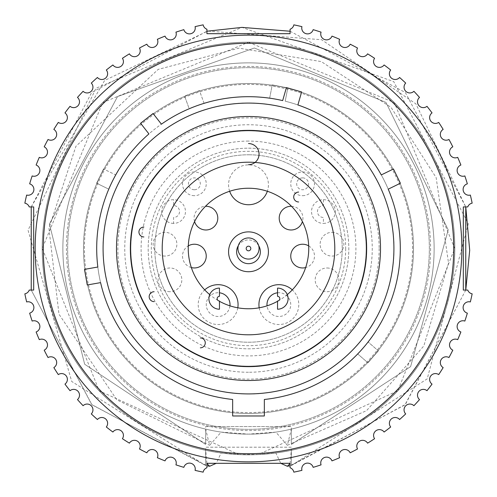 <?xml version="1.0" encoding="UTF-8"?>
<svg xmlns="http://www.w3.org/2000/svg" width="497" height="497" viewBox="0 0 497 497"><rect width="100%" height="100%" fill="white"/><g stroke="black" fill="none" stroke-linecap="round" stroke-linejoin="round"><path stroke-width="0.37" stroke-dasharray="2.48 1.86" d="M221.159 432.104L248.5 434.129A185.63 185.63 0 0 1 62.87 248.5A185.63 185.63 0 0 1 248.5 62.87A185.63 185.63 0 0 1 434.129 248.5A185.63 185.63 0 0 1 248.5 434.129A185.63 185.63 0 0 0 434.129 248.5A185.63 185.63 0 0 0 248.5 62.87A185.63 185.63 0 0 0 62.87 248.5A185.63 185.63 0 0 0 248.5 434.129A185.63 185.63 0 0 1 62.87 248.5A185.63 185.63 0 0 1 248.5 62.87A185.63 185.63 0 0 0 63.38 234.795A185.63 185.63 0 0 0 221.159 432.104L209.641 445.287L205.665 429.116A185.63 185.63 0 0 1 95.424 143.503A185.63 185.63 0 0 1 401.576 143.503A185.63 185.63 0 0 1 291.335 429.116C291.335 448.953 291.335 448.953 291.335 429.116C291.335 448.953 291.335 448.953 291.335 429.116C291.335 448.953 291.335 448.953 291.335 429.116C291.335 448.953 291.335 448.953 291.335 429.116L287.359 445.287L275.841 432.104L248.5 434.129A185.63 185.63 0 0 0 434.129 248.5A185.63 185.63 0 0 0 248.5 62.87A185.63 185.63 0 0 1 433.62 234.795A185.63 185.63 0 0 1 275.841 432.104M62.87 248.5A185.63 185.63 0 0 1 248.5 62.87A185.63 185.63 0 0 1 434.129 248.5A185.63 185.63 0 0 1 248.5 434.129A185.63 185.63 0 0 1 62.87 248.5A185.63 185.63 0 0 0 248.5 434.129A185.63 185.63 0 0 0 434.129 248.5A185.63 185.63 0 0 0 248.5 62.87A185.63 185.63 0 0 0 62.87 248.5A185.63 185.63 0 0 1 248.5 62.87A185.63 185.63 0 0 1 434.129 248.5A185.63 185.63 0 0 1 248.5 434.129A185.63 185.63 0 0 1 62.87 248.5M379.143 248.5A130.643 130.643 0 0 1 248.5 379.143A130.643 130.643 0 0 1 117.857 248.5A130.643 130.643 0 0 1 248.5 117.857A130.643 130.643 0 0 1 379.143 248.5M366.146 248.5A117.646 117.646 0 0 0 248.5 130.854A117.646 117.646 0 0 0 130.854 248.5A117.646 117.646 0 0 1 248.5 130.854A117.646 117.646 0 0 1 366.146 248.5A117.646 117.646 0 0 1 248.5 366.146A117.646 117.646 0 0 1 130.854 248.5A117.646 117.646 0 0 0 248.5 366.146A117.646 117.646 0 0 0 366.146 248.5A117.646 117.646 0 0 1 248.5 366.146A117.646 117.646 0 0 1 130.854 248.5M248.5 154.778A93.722 93.722 0 0 1 342.222 248.5A93.722 93.722 0 0 1 248.5 342.222A93.722 93.722 0 0 1 154.778 248.5A93.722 93.722 0 0 1 248.5 154.778A93.722 93.722 0 0 0 154.778 248.5A93.722 93.722 0 0 0 248.5 342.222A93.722 93.722 0 0 0 342.222 248.5A93.722 93.722 0 0 0 248.5 154.778M248.5 35.15A213.35 213.35 0 0 1 461.85 248.5A213.35 213.35 0 0 1 248.5 461.85A213.35 213.35 0 0 0 461.85 248.5A213.35 213.35 0 0 0 248.5 35.15A213.35 213.35 0 0 0 35.15 248.5A213.35 213.35 0 0 0 248.5 461.85A213.35 213.35 0 0 1 35.15 248.5A213.35 213.35 0 0 1 248.5 35.15A213.35 213.35 0 0 0 35.15 248.5A213.35 213.35 0 0 0 248.5 461.85A213.35 213.35 0 0 0 461.85 248.5A213.35 213.35 0 0 0 248.5 35.15M248.5 43.282A205.218 205.218 0 0 0 43.282 248.5A205.218 205.218 0 0 0 248.5 453.718A205.218 205.218 0 0 0 453.718 248.5A205.218 205.218 0 0 0 248.5 43.282A205.218 205.218 0 0 1 453.718 248.5A205.218 205.218 0 0 1 248.5 453.718A205.218 205.218 0 0 1 43.282 248.5A205.218 205.218 0 0 1 248.5 43.282A205.218 205.218 0 0 0 43.282 248.5A205.218 205.218 0 0 0 248.5 453.718A205.218 205.218 0 0 0 453.718 248.5A205.218 205.218 0 0 0 248.5 43.282A205.218 205.218 0 0 1 453.718 248.5A205.218 205.218 0 0 1 248.5 453.718A205.218 205.218 0 0 0 453.718 248.5A205.218 205.218 0 0 0 248.5 43.282A205.218 205.218 0 0 0 43.282 248.5A205.218 205.218 0 0 0 248.5 453.718A205.218 205.218 0 0 1 43.282 248.5A205.218 205.218 0 0 1 248.5 43.282A205.218 205.218 0 0 0 43.282 248.5A205.218 205.218 0 0 0 248.5 453.718A205.218 205.218 0 0 0 453.718 248.5A205.218 205.218 0 0 0 248.5 43.282A205.218 205.218 0 0 0 43.282 248.5A205.218 205.218 0 0 0 248.5 453.718A205.218 205.218 0 0 0 453.718 248.5A205.218 205.218 0 0 0 248.5 43.282M472.15 203.167A228.198 228.198 0 0 0 470.355 195.066A228.198 228.198 0 0 1 472.15 203.167A5.809 5.809 0 0 0 467.764 206.92L463.316 206.92L463.316 290.08L463.316 206.92M293.833 472.15A228.198 228.198 0 0 0 301.934 470.355A228.198 228.198 0 0 1 293.833 472.15A5.809 5.809 0 0 0 290.08 467.764L290.08 463.316L206.92 463.316L216.245 463.316L221.159 452.935L238.703 454.519L99.201 390.81L42.245 248.419L102.68 102.624L248.5 42.245A206.255 206.255 0 0 1 454.693 243.573A206.255 206.255 0 0 1 258.353 454.519L275.841 452.935L280.755 463.316L290.08 463.316M206.92 463.316L206.92 467.764A5.809 5.809 0 0 0 203.167 472.15A228.198 228.198 0 0 1 195.066 470.355A228.198 228.198 0 0 0 203.167 472.15M183.847 467.348A5.809 5.809 0 0 1 190.941 463.31A5.809 5.809 0 0 1 195.066 470.355A5.809 5.809 0 0 0 190.941 463.31A5.809 5.809 0 0 0 183.847 467.348A228.198 228.198 0 0 1 175.932 464.85A228.198 228.198 0 0 0 183.847 467.348M175.932 464.85A5.809 5.809 0 0 0 172.44 457.476A5.809 5.809 0 0 0 165.023 460.881A228.198 228.198 0 0 1 157.356 457.706A228.198 228.198 0 0 0 165.023 460.881M146.826 452.798A5.809 5.809 0 0 1 154.511 450.052A5.809 5.809 0 0 1 157.356 457.706A5.809 5.809 0 0 0 154.511 450.052A5.809 5.809 0 0 0 146.826 452.798A228.198 228.198 0 0 1 139.464 448.965A228.198 228.198 0 0 0 146.826 452.798M129.406 443.156A5.809 5.809 0 0 1 137.302 441.094A5.809 5.809 0 0 1 139.464 448.965A5.809 5.809 0 0 0 137.302 441.094A5.809 5.809 0 0 0 129.406 443.156A228.198 228.198 0 0 1 122.411 438.702A228.198 228.198 0 0 0 129.406 443.156M122.411 438.702A5.809 5.809 0 0 0 120.945 430.669A5.809 5.809 0 0 0 112.894 432.036A228.198 228.198 0 0 1 106.315 426.985A228.198 228.198 0 0 0 112.894 432.036M106.315 426.985A5.809 5.809 0 0 0 105.55 418.859A5.809 5.809 0 0 0 97.418 419.518A228.198 228.198 0 0 1 91.299 413.914A228.198 228.198 0 0 0 97.418 419.518M83.086 405.701A5.809 5.809 0 0 1 91.249 405.751A5.809 5.809 0 0 1 91.299 413.914A5.809 5.809 0 0 0 91.249 405.751A5.809 5.809 0 0 0 83.086 405.701A228.198 228.198 0 0 1 77.482 399.582A228.198 228.198 0 0 0 83.086 405.701M77.482 399.582A5.809 5.809 0 0 0 78.141 391.45A5.809 5.809 0 0 0 70.015 390.685A228.198 228.198 0 0 1 64.964 384.106A228.198 228.198 0 0 0 70.015 390.685M64.964 384.106A5.809 5.809 0 0 0 66.331 376.055A5.809 5.809 0 0 0 58.298 374.589A228.198 228.198 0 0 1 53.844 367.594A228.198 228.198 0 0 0 58.298 374.589M48.035 357.536A5.809 5.809 0 0 1 55.906 359.698A5.809 5.809 0 0 1 53.844 367.594A5.809 5.809 0 0 0 55.906 359.698A5.809 5.809 0 0 0 48.035 357.536A228.198 228.198 0 0 1 44.202 350.174A228.198 228.198 0 0 0 48.035 357.536M39.294 339.644A5.809 5.809 0 0 1 46.948 342.489A5.809 5.809 0 0 1 44.202 350.174A5.809 5.809 0 0 0 46.948 342.489A5.809 5.809 0 0 0 39.294 339.644A228.198 228.198 0 0 1 36.119 331.977A228.198 228.198 0 0 0 39.294 339.644M36.119 331.977A5.809 5.809 0 0 0 39.524 324.56A5.809 5.809 0 0 0 32.15 321.068A228.198 228.198 0 0 1 29.652 313.153A228.198 228.198 0 0 0 32.15 321.068M26.645 301.934A5.809 5.809 0 0 1 33.69 306.059A5.809 5.809 0 0 1 29.652 313.153A5.809 5.809 0 0 0 33.69 306.059A5.809 5.809 0 0 0 26.645 301.934A228.198 228.198 0 0 1 24.85 293.833A228.198 228.198 0 0 0 26.645 301.934M24.85 293.833A5.809 5.809 0 0 0 29.236 290.08L33.684 290.08L33.684 206.92L33.684 290.08M33.684 206.92L29.236 206.92A5.809 5.809 0 0 0 24.85 203.167A228.198 228.198 0 0 1 26.645 195.066A228.198 228.198 0 0 0 24.85 203.167M29.652 183.847A5.809 5.809 0 0 1 33.69 190.941A5.809 5.809 0 0 1 26.645 195.066A5.809 5.809 0 0 0 33.69 190.941A5.809 5.809 0 0 0 29.652 183.847A228.198 228.198 0 0 1 32.15 175.932A228.198 228.198 0 0 0 29.652 183.847M32.15 175.932A5.809 5.809 0 0 0 39.524 172.44A5.809 5.809 0 0 0 36.119 165.023A228.198 228.198 0 0 1 39.294 157.356A228.198 228.198 0 0 0 36.119 165.023M44.202 146.826A5.809 5.809 0 0 1 46.948 154.511A5.809 5.809 0 0 1 39.294 157.356A5.809 5.809 0 0 0 46.948 154.511A5.809 5.809 0 0 0 44.202 146.826A228.198 228.198 0 0 1 48.035 139.464A228.198 228.198 0 0 0 44.202 146.826M53.844 129.406A5.809 5.809 0 0 1 55.906 137.302A5.809 5.809 0 0 1 48.035 139.464A5.809 5.809 0 0 0 55.906 137.302A5.809 5.809 0 0 0 53.844 129.406A228.198 228.198 0 0 1 58.298 122.411A228.198 228.198 0 0 0 53.844 129.406M58.298 122.411A5.809 5.809 0 0 0 66.331 120.945A5.809 5.809 0 0 0 64.964 112.894A228.198 228.198 0 0 1 70.015 106.315A228.198 228.198 0 0 0 64.964 112.894M70.015 106.315A5.809 5.809 0 0 0 78.141 105.55A5.809 5.809 0 0 0 77.482 97.418A228.198 228.198 0 0 1 83.086 91.299A228.198 228.198 0 0 0 77.482 97.418M91.299 83.086A5.809 5.809 0 0 1 91.249 91.249A5.809 5.809 0 0 1 83.086 91.299A5.809 5.809 0 0 0 91.249 91.249A5.809 5.809 0 0 0 91.299 83.086A228.198 228.198 0 0 1 97.418 77.482A228.198 228.198 0 0 0 91.299 83.086M97.418 77.482A5.809 5.809 0 0 0 105.55 78.141A5.809 5.809 0 0 0 106.315 70.015A228.198 228.198 0 0 1 112.894 64.964A228.198 228.198 0 0 0 106.315 70.015M112.894 64.964A5.809 5.809 0 0 0 120.945 66.331A5.809 5.809 0 0 0 122.411 58.298A228.198 228.198 0 0 1 129.406 53.844A228.198 228.198 0 0 0 122.411 58.298M139.464 48.035A5.809 5.809 0 0 1 137.302 55.906A5.809 5.809 0 0 1 129.406 53.844A5.809 5.809 0 0 0 137.302 55.906A5.809 5.809 0 0 0 139.464 48.035A228.198 228.198 0 0 1 146.826 44.202A228.198 228.198 0 0 0 139.464 48.035M157.356 39.294A5.809 5.809 0 0 1 154.511 46.948A5.809 5.809 0 0 1 146.826 44.202A5.809 5.809 0 0 0 154.511 46.948A5.809 5.809 0 0 0 157.356 39.294A228.198 228.198 0 0 1 165.023 36.119A228.198 228.198 0 0 0 157.356 39.294M165.023 36.119A5.809 5.809 0 0 0 172.44 39.524A5.809 5.809 0 0 0 175.932 32.15A228.198 228.198 0 0 1 183.847 29.652A228.198 228.198 0 0 0 175.932 32.15M195.066 26.645A5.809 5.809 0 0 1 190.941 33.69A5.809 5.809 0 0 1 183.847 29.652A5.809 5.809 0 0 0 190.941 33.69A5.809 5.809 0 0 0 195.066 26.645A228.198 228.198 0 0 1 203.167 24.85A228.198 228.198 0 0 0 195.066 26.645M203.167 24.85A5.809 5.809 0 0 0 206.92 29.236L206.92 33.684L290.08 33.684L206.92 33.684M290.08 33.684L290.08 29.236A5.809 5.809 0 0 0 293.833 24.85A228.198 228.198 0 0 1 301.934 26.645A228.198 228.198 0 0 0 293.833 24.85M313.153 29.652A5.809 5.809 0 0 1 306.059 33.69A5.809 5.809 0 0 1 301.934 26.645A5.809 5.809 0 0 0 306.059 33.69A5.809 5.809 0 0 0 313.153 29.652A228.198 228.198 0 0 1 321.068 32.15A228.198 228.198 0 0 0 313.153 29.652M321.068 32.15A5.809 5.809 0 0 0 324.56 39.524A5.809 5.809 0 0 0 331.977 36.119A228.198 228.198 0 0 1 339.644 39.294A228.198 228.198 0 0 0 331.977 36.119M350.174 44.202A5.809 5.809 0 0 1 342.489 46.948A5.809 5.809 0 0 1 339.644 39.294A5.809 5.809 0 0 0 342.489 46.948A5.809 5.809 0 0 0 350.174 44.202A228.198 228.198 0 0 1 357.536 48.035A228.198 228.198 0 0 0 350.174 44.202M367.594 53.844A5.809 5.809 0 0 1 359.698 55.906A5.809 5.809 0 0 1 357.536 48.035A5.809 5.809 0 0 0 359.698 55.906A5.809 5.809 0 0 0 367.594 53.844A228.198 228.198 0 0 1 374.589 58.298A228.198 228.198 0 0 0 367.594 53.844M374.589 58.298A5.809 5.809 0 0 0 376.055 66.331A5.809 5.809 0 0 0 384.106 64.964A228.198 228.198 0 0 1 390.685 70.015A228.198 228.198 0 0 0 384.106 64.964M390.685 70.015A5.809 5.809 0 0 0 391.45 78.141A5.809 5.809 0 0 0 399.582 77.482A228.198 228.198 0 0 1 405.701 83.086A228.198 228.198 0 0 0 399.582 77.482M413.914 91.299A5.809 5.809 0 0 1 405.751 91.249A5.809 5.809 0 0 1 405.701 83.086A5.809 5.809 0 0 0 405.751 91.249A5.809 5.809 0 0 0 413.914 91.299A228.198 228.198 0 0 1 419.518 97.418A228.198 228.198 0 0 0 413.914 91.299M419.518 97.418A5.809 5.809 0 0 0 418.859 105.55A5.809 5.809 0 0 0 426.985 106.315A228.198 228.198 0 0 1 432.036 112.894A228.198 228.198 0 0 0 426.985 106.315M432.036 112.894A5.809 5.809 0 0 0 430.669 120.945A5.809 5.809 0 0 0 438.702 122.411A228.198 228.198 0 0 1 443.156 129.406A228.198 228.198 0 0 0 438.702 122.411M448.965 139.464A5.809 5.809 0 0 1 441.094 137.302A5.809 5.809 0 0 1 443.156 129.406A5.809 5.809 0 0 0 441.094 137.302A5.809 5.809 0 0 0 448.965 139.464A228.198 228.198 0 0 1 452.798 146.826A228.198 228.198 0 0 0 448.965 139.464M457.706 157.356A5.809 5.809 0 0 1 450.052 154.511A5.809 5.809 0 0 1 452.798 146.826A5.809 5.809 0 0 0 450.052 154.511A5.809 5.809 0 0 0 457.706 157.356A228.198 228.198 0 0 1 460.881 165.023A228.198 228.198 0 0 0 457.706 157.356M460.881 165.023A5.809 5.809 0 0 0 457.476 172.44A5.809 5.809 0 0 0 464.85 175.932A228.198 228.198 0 0 1 467.348 183.847A228.198 228.198 0 0 0 464.85 175.932M470.355 195.066A5.809 5.809 0 0 1 463.31 190.941A5.809 5.809 0 0 1 467.348 183.847A5.809 5.809 0 0 0 463.31 190.941A5.809 5.809 0 0 0 470.355 195.066M463.316 290.08L467.764 290.08A5.809 5.809 0 0 0 472.15 293.833A228.198 228.198 0 0 1 470.355 301.934A228.198 228.198 0 0 0 472.15 293.833M467.348 313.153A5.809 5.809 0 0 1 463.31 306.059A5.809 5.809 0 0 1 470.355 301.934A5.809 5.809 0 0 0 463.31 306.059A5.809 5.809 0 0 0 467.348 313.153A228.198 228.198 0 0 1 464.85 321.068A228.198 228.198 0 0 0 467.348 313.153M464.85 321.068A5.809 5.809 0 0 0 457.476 324.56A5.809 5.809 0 0 0 460.881 331.977A228.198 228.198 0 0 1 457.706 339.644A228.198 228.198 0 0 0 460.881 331.977M452.798 350.174A5.809 5.809 0 0 1 450.052 342.489A5.809 5.809 0 0 1 457.706 339.644A5.809 5.809 0 0 0 450.052 342.489A5.809 5.809 0 0 0 452.798 350.174A228.198 228.198 0 0 1 448.965 357.536A228.198 228.198 0 0 0 452.798 350.174M443.156 367.594A5.809 5.809 0 0 1 441.094 359.698A5.809 5.809 0 0 1 448.965 357.536A5.809 5.809 0 0 0 441.094 359.698A5.809 5.809 0 0 0 443.156 367.594A228.198 228.198 0 0 1 438.702 374.589A228.198 228.198 0 0 0 443.156 367.594M438.702 374.589A5.809 5.809 0 0 0 430.669 376.055A5.809 5.809 0 0 0 432.036 384.106A228.198 228.198 0 0 1 426.985 390.685A228.198 228.198 0 0 0 432.036 384.106M426.985 390.685A5.809 5.809 0 0 0 418.859 391.45A5.809 5.809 0 0 0 419.518 399.582A228.198 228.198 0 0 1 413.914 405.701A228.198 228.198 0 0 0 419.518 399.582M405.701 413.914A5.809 5.809 0 0 1 405.751 405.751A5.809 5.809 0 0 1 413.914 405.701A5.809 5.809 0 0 0 405.751 405.751A5.809 5.809 0 0 0 405.701 413.914A228.198 228.198 0 0 1 399.582 419.518A228.198 228.198 0 0 0 405.701 413.914M399.582 419.518A5.809 5.809 0 0 0 391.45 418.859A5.809 5.809 0 0 0 390.685 426.985A228.198 228.198 0 0 1 384.106 432.036A228.198 228.198 0 0 0 390.685 426.985M384.106 432.036A5.809 5.809 0 0 0 376.055 430.669A5.809 5.809 0 0 0 374.589 438.702A228.198 228.198 0 0 1 367.594 443.156A228.198 228.198 0 0 0 374.589 438.702M357.536 448.965A5.809 5.809 0 0 1 359.698 441.094A5.809 5.809 0 0 1 367.594 443.156A5.809 5.809 0 0 0 359.698 441.094A5.809 5.809 0 0 0 357.536 448.965A228.198 228.198 0 0 1 350.174 452.798A228.198 228.198 0 0 0 357.536 448.965M339.644 457.706A5.809 5.809 0 0 1 342.489 450.052A5.809 5.809 0 0 1 350.174 452.798A5.809 5.809 0 0 0 342.489 450.052A5.809 5.809 0 0 0 339.644 457.706A228.198 228.198 0 0 1 331.977 460.881A228.198 228.198 0 0 0 339.644 457.706M331.977 460.881A5.809 5.809 0 0 0 324.56 457.476A5.809 5.809 0 0 0 321.068 464.85A228.198 228.198 0 0 1 313.153 467.348A228.198 228.198 0 0 0 321.068 464.85M301.934 470.355A5.809 5.809 0 0 1 306.059 463.31A5.809 5.809 0 0 1 313.153 467.348A5.809 5.809 0 0 0 306.059 463.31A5.809 5.809 0 0 0 301.934 470.355M248.5 83.496A165.004 165.004 0 0 1 413.504 248.5A165.004 165.004 0 0 1 248.5 413.504A165.004 165.004 0 0 1 83.496 248.5A165.004 165.004 0 0 1 248.5 83.496A165.004 165.004 0 0 1 413.504 248.5A165.004 165.004 0 0 1 248.5 413.504A165.004 165.004 0 0 1 83.496 248.5A165.004 165.004 0 0 1 248.5 83.496A165.004 165.004 0 0 0 83.496 248.5A165.004 165.004 0 0 0 248.5 413.504A165.004 165.004 0 0 1 83.496 248.5A165.004 165.004 0 0 1 248.5 83.496A165.004 165.004 0 0 1 413.504 248.5A165.004 165.004 0 0 1 248.5 413.504A165.004 165.004 0 0 0 413.504 248.5A165.004 165.004 0 0 0 248.5 83.496M205.665 426.575L291.335 426.575L291.335 429.116A185.63 185.63 0 0 0 401.576 143.503A185.63 185.63 0 0 0 95.424 143.503A185.63 185.63 0 0 0 205.665 429.116L205.665 426.575L291.335 426.575M205.665 429.116C205.665 448.953 205.665 448.953 205.665 429.116C205.665 448.953 205.665 448.953 205.665 429.116A185.63 185.63 0 0 1 95.424 143.503A185.63 185.63 0 0 1 401.576 143.503A185.63 185.63 0 0 1 291.335 429.116A185.63 185.63 0 0 0 401.576 143.503A185.63 185.63 0 0 0 95.424 143.503A185.63 185.63 0 0 0 205.665 429.116C205.665 448.953 205.665 448.953 205.665 429.116C205.665 448.953 205.665 448.953 205.665 429.116A185.63 185.63 0 0 1 95.424 143.503A185.63 185.63 0 0 1 401.576 143.503A185.63 185.63 0 0 1 291.335 429.116M205.777 429.141A185.63 185.63 0 0 1 95.399 143.534A185.63 185.63 0 0 1 401.601 143.534A185.63 185.63 0 0 1 291.223 429.141M189.208 108.756A151.802 151.802 0 0 0 115.72 174.925L103.556 168.992L115.72 174.925A151.802 151.802 0 0 1 189.208 108.756L184.58 96.039L189.208 108.756M96.617 183.231L103.556 168.992L96.617 183.231L108.775 189.164A151.802 151.802 0 0 0 232.658 399.476L232.658 415.977L232.658 399.476L232.658 415.977L264.342 415.977L232.658 415.977L264.342 415.977L264.342 399.476A151.802 151.802 0 0 0 357.716 353.932L367.923 362.81L357.716 353.932A151.802 151.802 0 0 1 264.342 399.476A151.802 151.802 0 0 0 388.225 189.164L400.383 183.231L393.444 168.992L381.28 174.925A151.802 151.802 0 0 0 297.896 104.96L301.629 91.951L286.402 87.59L282.675 100.593A151.802 151.802 0 0 0 161.407 124.163L153.082 113.502L140.595 123.256L148.926 133.917A151.802 151.802 0 0 0 97.834 267.026L84.509 269.374L87.261 284.974L100.58 282.625A151.802 151.802 0 0 0 232.658 399.476A151.802 151.802 0 0 1 108.775 189.164L96.617 183.231M378.316 350.857L367.923 362.81L378.316 350.857L368.109 341.979L378.316 350.857M285.203 101.202A151.802 151.802 0 0 1 368.109 341.979A151.802 151.802 0 0 0 285.203 101.202L287.782 87.919L285.203 101.202M272.232 84.9L287.782 87.919L272.232 84.9L269.654 98.176A151.802 151.802 0 0 0 204.093 103.339A151.802 151.802 0 0 1 269.654 98.176L272.232 84.9M204.093 103.339L199.465 90.622L184.58 96.039L199.465 90.622L204.093 103.339M248.5 372.253A123.753 123.753 0 0 1 124.747 248.5A123.753 123.753 0 0 1 248.5 124.747A123.753 123.753 0 0 1 372.253 248.5A123.753 123.753 0 0 1 248.5 372.253M248.5 42.189A206.311 206.311 0 0 0 42.189 248.5A206.311 206.311 0 0 0 248.5 454.811A206.311 206.311 0 0 1 42.189 248.5A206.311 206.311 0 0 1 248.5 42.189A206.311 206.311 0 0 1 454.811 248.5A206.311 206.311 0 0 1 248.5 454.811A206.311 206.311 0 0 0 454.811 248.5A206.311 206.311 0 0 0 248.5 42.189A206.311 206.311 0 0 1 454.811 248.5A206.311 206.311 0 0 1 248.5 454.811A206.311 206.311 0 0 0 454.811 248.5A206.311 206.311 0 0 0 248.5 42.189A206.311 206.311 0 0 0 42.189 248.5A206.311 206.311 0 0 0 248.5 454.811A206.311 206.311 0 0 1 42.189 248.5A206.311 206.311 0 0 1 248.5 42.189M248.5 334.798A86.298 86.298 0 0 1 162.202 248.5A86.298 86.298 0 0 1 248.5 162.202A86.298 86.298 0 0 0 162.202 248.5A86.298 86.298 0 0 0 248.5 334.798A86.298 86.298 0 0 0 334.798 248.5A86.298 86.298 0 0 0 248.5 162.202A86.298 86.298 0 0 0 162.202 248.5A86.298 86.298 0 0 0 248.5 334.798A86.298 86.298 0 0 0 334.798 248.5A86.298 86.298 0 0 0 248.5 162.202A86.298 86.298 0 0 1 334.798 248.5A86.298 86.298 0 0 1 248.5 334.798M248.5 148.181A100.319 100.319 0 0 1 348.819 248.5A100.319 100.319 0 0 1 248.5 348.819A100.319 100.319 0 0 1 148.181 248.5A100.319 100.319 0 0 1 248.5 148.181A100.319 100.319 0 0 1 348.819 248.5A100.319 100.319 0 0 1 248.5 348.819A100.319 100.319 0 0 1 148.181 248.5A100.319 100.319 0 0 1 248.5 148.181M248.5 67.66A180.84 180.84 0 0 0 67.66 248.5A180.84 180.84 0 0 0 248.5 429.34A180.84 180.84 0 0 0 429.34 248.5A180.84 180.84 0 0 0 248.5 67.66A180.84 180.84 0 0 0 67.66 248.5A180.84 180.84 0 0 0 248.5 429.34A180.84 180.84 0 0 0 429.34 248.5A180.84 180.84 0 0 0 248.5 67.66M290.08 463.577L291.335 450.257C291.335 469.969 291.335 469.969 291.335 450.257C291.335 469.969 291.335 469.969 291.335 450.257C291.335 469.969 291.335 469.969 291.335 450.257C291.335 469.969 291.335 469.969 291.335 450.257L291.335 447.201L205.665 447.201L205.665 450.257C205.665 469.969 205.665 469.969 205.665 450.257C205.665 469.969 205.665 469.969 205.665 450.257C205.665 469.969 205.665 469.969 205.665 450.257C205.665 469.969 205.665 469.969 205.665 450.257L206.92 463.571M291.335 450.257A206.255 206.255 0 0 0 419.499 133.177A206.255 206.255 0 0 0 77.501 133.177A206.255 206.255 0 0 0 205.665 450.257A206.255 206.255 0 0 1 77.501 133.177A206.255 206.255 0 0 1 419.499 133.177A206.255 206.255 0 0 1 291.335 450.257A206.255 206.255 0 0 0 419.499 133.177A206.255 206.255 0 0 0 77.501 133.177A206.255 206.255 0 0 0 205.665 450.257A206.255 206.255 0 0 1 77.501 133.177A206.255 206.255 0 0 1 419.499 133.177A206.255 206.255 0 0 1 291.335 450.257A206.255 206.255 0 0 0 419.499 133.177A206.255 206.255 0 0 0 77.501 133.177A206.255 206.255 0 0 0 205.665 450.257M291.223 450.282A206.255 206.255 0 0 0 419.524 133.208A206.255 206.255 0 0 0 77.476 133.208A206.255 206.255 0 0 0 205.777 450.282M275.841 452.935A206.255 206.255 0 0 0 422.375 137.563A206.255 206.255 0 0 0 74.625 137.563A206.255 206.255 0 0 0 221.159 452.935M291.335 447.201L205.665 447.201M238.647 454.519L258.353 454.519L397.799 390.81L454.755 248.419L394.32 102.624L248.5 42.245A206.255 206.255 0 0 0 42.307 243.573A206.255 206.255 0 0 0 238.647 454.519M248.5 102.966A145.534 145.534 0 0 0 102.966 248.5A145.534 145.534 0 0 0 248.5 394.034A145.534 145.534 0 0 0 394.034 248.5A145.534 145.534 0 0 0 248.5 102.966M287.291 294.609A60.261 60.261 0 0 1 278.898 300.53M278.488 300.766A60.261 60.261 0 0 1 277.543 301.3M219.457 301.3A60.261 60.261 0 0 1 218.512 300.766M218.102 300.53A60.261 60.261 0 0 1 209.709 294.609M248.5 103.084A145.416 145.416 0 0 1 393.916 248.5A145.416 145.416 0 0 1 248.5 393.916A145.416 145.416 0 0 1 103.084 248.5A145.416 145.416 0 0 1 248.5 103.084M380.503 248.5A132.003 132.003 0 0 0 248.5 116.497A132.003 132.003 0 0 0 116.497 248.5A132.003 132.003 0 0 0 248.5 380.503A132.003 132.003 0 0 0 380.503 248.5M248.5 141.086A107.414 107.414 0 0 0 141.086 248.5A107.414 107.414 0 0 0 248.5 355.914A107.414 107.414 0 0 0 355.914 248.5A107.414 107.414 0 0 0 248.5 141.086M229.645 191.264A19.93 19.93 0 0 1 248.5 164.88A19.93 19.93 0 0 1 267.355 191.264M191.333 267.56A11.866 11.866 0 0 1 188.295 245.903M194.377 195.681A11.866 11.866 0 0 1 182.517 183.822A11.866 11.866 0 0 1 194.377 171.956A11.866 11.866 0 0 1 206.243 183.822A11.866 11.866 0 0 1 194.377 195.681M237.808 307.805A19.93 19.93 0 0 1 199.558 311.805A19.93 19.93 0 0 1 204.702 289.888M173.59 223.401A11.866 11.866 0 0 1 161.724 211.542A11.866 11.866 0 0 1 173.59 199.676A11.866 11.866 0 0 1 185.456 211.542A11.866 11.866 0 0 1 173.59 223.401L173.59 217.481A5.939 5.939 0 0 0 179.529 211.542A5.939 5.939 0 0 0 173.59 205.596L173.59 199.676M165.01 256.073A11.866 11.866 0 0 1 153.144 244.207A11.866 11.866 0 0 1 165.01 232.347A11.866 11.866 0 0 1 176.876 244.207A11.866 11.866 0 0 1 165.01 256.073M169.962 291.714A11.866 11.866 0 0 1 158.096 279.848A11.866 11.866 0 0 1 169.962 267.989A11.866 11.866 0 0 1 181.821 279.848A11.866 11.866 0 0 1 169.962 291.714M194.582 221.6A11.866 11.866 0 0 1 205.503 206.28M308.705 245.903A11.866 11.866 0 0 1 305.667 267.56M302.623 195.681A11.866 11.866 0 0 0 314.483 183.822A11.866 11.866 0 0 0 302.623 171.956A11.866 11.866 0 0 0 290.757 183.822A11.866 11.866 0 0 0 302.623 195.681M259.192 307.805A19.93 19.93 0 0 0 297.442 311.805A19.93 19.93 0 0 0 292.298 289.888M323.41 199.676A11.866 11.866 0 0 1 335.276 211.542A11.866 11.866 0 0 1 323.41 223.401L323.41 217.481A5.939 5.939 0 0 1 317.471 211.542A5.939 5.939 0 0 1 323.41 205.596L323.41 199.676A11.866 11.866 0 0 0 311.544 211.542A11.866 11.866 0 0 0 323.41 223.401M331.99 232.347A11.866 11.866 0 0 1 343.856 244.207A11.866 11.866 0 0 1 331.99 256.073A11.866 11.866 0 0 1 320.124 244.207A11.866 11.866 0 0 1 331.99 232.347M327.038 267.989A11.866 11.866 0 0 1 338.904 279.848A11.866 11.866 0 0 1 327.038 291.714A11.866 11.866 0 0 1 315.179 279.848A11.866 11.866 0 0 1 327.038 267.989M291.497 206.28A11.866 11.866 0 0 1 302.418 221.6M194.377 189.761A5.939 5.939 0 0 1 188.438 183.822A5.939 5.939 0 0 1 194.377 177.876A5.939 5.939 0 0 1 200.322 183.822A5.939 5.939 0 0 1 194.377 189.761M238.33 245.661A11.878 11.878 0 0 1 258.67 245.661M229.956 305.835A11.878 11.878 0 0 1 218.14 316.483A11.878 11.878 0 0 1 206.261 304.599A11.878 11.878 0 0 1 219.457 292.795M302.623 177.876A5.939 5.939 0 0 1 308.562 183.822A5.939 5.939 0 0 1 302.623 189.761A5.939 5.939 0 0 1 296.678 183.822A5.939 5.939 0 0 1 302.623 177.876M277.543 292.795A11.878 11.878 0 0 1 290.739 304.599A11.878 11.878 0 0 1 278.86 316.483A11.878 11.878 0 0 1 267.044 305.835M430.576 248.5A182.076 182.076 0 0 1 248.5 430.576A182.076 182.076 0 0 1 66.424 248.5A182.076 182.076 0 0 1 248.5 66.424A182.076 182.076 0 0 1 430.576 248.5M412.585 248.5A164.085 164.085 0 0 0 248.5 84.415A164.085 164.085 0 0 0 84.415 248.5A164.085 164.085 0 0 0 248.5 412.585A164.085 164.085 0 0 0 412.585 248.5M345.688 248.5A97.188 97.188 0 0 1 248.5 345.688A97.188 97.188 0 0 1 151.312 248.5A97.188 97.188 0 0 1 248.5 151.312A97.188 97.188 0 0 1 345.688 248.5M291.335 444.455L410.597 366.643L448.213 229.875L385.964 102.419L254.365 48.004L117.553 96.555L49.414 224.048L84.67 364.239L205.665 444.455L84.67 364.239L49.414 224.048L117.553 96.555L254.365 48.004L385.964 102.419L448.213 229.875L410.597 366.643L291.335 444.455M287.359 445.281L366.537 410.677L423.811 345.968L448.549 263.174L436.155 177.653L391.064 107.402L321.286 61.591L238.895 48.147L158.17 69.406L75.917 146.286L48.93 228.371L58.981 314.197L116.838 399.824L209.641 445.281M465.764 290.08L405.341 404.496L291.335 465.521L427.221 378.857L468.317 223.743L393.742 81.651L241.983 27.385L96.051 88.205L28.049 230.223L71.742 381.503L205.665 465.521L91.641 404.477L31.236 290.08L91.97 404.806L206.92 465.77M31.236 206.92L91.715 92.442L206.92 31.23M290.08 31.236L405.359 92.517L465.764 206.92M31.23 206.92L104.625 80.471L207.696 31.094L321.565 39.71L415.846 103.823L465.77 206.92M465.77 290.08L404.925 404.918L290.08 465.77"/><path stroke-width="0.75" d="M206.92 463.571L209.641 466.267L216.245 463.316L280.755 463.316L287.359 466.267L290.08 463.577M248.5 162.202A86.298 86.298 0 0 0 162.202 248.5A86.298 86.298 0 0 0 248.5 334.798A86.298 86.298 0 0 0 334.798 248.5A86.298 86.298 0 0 0 248.5 162.202M248.5 35.15A213.35 213.35 0 0 0 35.15 248.5A213.35 213.35 0 0 0 248.5 461.85A213.35 213.35 0 0 0 461.85 248.5A213.35 213.35 0 0 0 248.5 35.15M248.5 43.282A205.218 205.218 0 0 1 453.718 248.5A205.218 205.218 0 0 1 248.5 453.718A205.218 205.218 0 0 1 43.282 248.5A205.218 205.218 0 0 1 248.5 43.282M24.85 203.167A228.198 228.198 0 0 1 26.645 195.066A228.198 228.198 0 0 0 24.85 203.167A5.809 5.809 0 0 1 29.236 206.92L33.684 206.92L33.684 290.08L33.684 206.92M203.167 472.15A228.198 228.198 0 0 1 195.066 470.355A228.198 228.198 0 0 0 203.167 472.15A5.809 5.809 0 0 1 206.92 467.764L206.92 463.316L290.08 463.316L206.92 463.316M290.08 463.316L290.08 467.764A5.809 5.809 0 0 1 293.833 472.15A228.198 228.198 0 0 0 301.934 470.355A228.198 228.198 0 0 1 293.833 472.15M313.153 467.348A5.809 5.809 0 0 0 306.059 463.31A5.809 5.809 0 0 0 301.934 470.355A5.809 5.809 0 0 1 306.059 463.31A5.809 5.809 0 0 1 313.153 467.348A228.198 228.198 0 0 0 321.068 464.85A228.198 228.198 0 0 1 313.153 467.348M321.068 464.85A5.809 5.809 0 0 1 324.56 457.476A5.809 5.809 0 0 1 331.977 460.881A228.198 228.198 0 0 0 339.644 457.706A228.198 228.198 0 0 1 331.977 460.881M350.174 452.798A5.809 5.809 0 0 0 342.489 450.052A5.809 5.809 0 0 0 339.644 457.706A5.809 5.809 0 0 1 342.489 450.052A5.809 5.809 0 0 1 350.174 452.798A228.198 228.198 0 0 0 357.536 448.965A228.198 228.198 0 0 1 350.174 452.798M367.594 443.156A5.809 5.809 0 0 0 359.698 441.094A5.809 5.809 0 0 0 357.536 448.965A5.809 5.809 0 0 1 359.698 441.094A5.809 5.809 0 0 1 367.594 443.156A228.198 228.198 0 0 0 374.589 438.702A228.198 228.198 0 0 1 367.594 443.156M374.589 438.702A5.809 5.809 0 0 1 376.055 430.669A5.809 5.809 0 0 1 384.106 432.036A228.198 228.198 0 0 0 390.685 426.985A228.198 228.198 0 0 1 384.106 432.036M390.685 426.985A5.809 5.809 0 0 1 391.45 418.859A5.809 5.809 0 0 1 399.582 419.518A228.198 228.198 0 0 0 405.701 413.914A228.198 228.198 0 0 1 399.582 419.518M413.914 405.701A5.809 5.809 0 0 0 405.751 405.751A5.809 5.809 0 0 0 405.701 413.914A5.809 5.809 0 0 1 405.751 405.751A5.809 5.809 0 0 1 413.914 405.701A228.198 228.198 0 0 0 419.518 399.582A228.198 228.198 0 0 1 413.914 405.701M419.518 399.582A5.809 5.809 0 0 1 418.859 391.45A5.809 5.809 0 0 1 426.985 390.685A228.198 228.198 0 0 0 432.036 384.106A228.198 228.198 0 0 1 426.985 390.685M432.036 384.106A5.809 5.809 0 0 1 430.669 376.055A5.809 5.809 0 0 1 438.702 374.589A228.198 228.198 0 0 0 443.156 367.594A228.198 228.198 0 0 1 438.702 374.589M448.965 357.536A5.809 5.809 0 0 0 441.094 359.698A5.809 5.809 0 0 0 443.156 367.594A5.809 5.809 0 0 1 441.094 359.698A5.809 5.809 0 0 1 448.965 357.536A228.198 228.198 0 0 0 452.798 350.174A228.198 228.198 0 0 1 448.965 357.536M457.706 339.644A5.809 5.809 0 0 0 450.052 342.489A5.809 5.809 0 0 0 452.798 350.174A5.809 5.809 0 0 1 450.052 342.489A5.809 5.809 0 0 1 457.706 339.644A228.198 228.198 0 0 0 460.881 331.977A228.198 228.198 0 0 1 457.706 339.644M460.881 331.977A5.809 5.809 0 0 1 457.476 324.56A5.809 5.809 0 0 1 464.85 321.068A228.198 228.198 0 0 0 467.348 313.153A228.198 228.198 0 0 1 464.85 321.068M470.355 301.934A5.809 5.809 0 0 0 463.31 306.059A5.809 5.809 0 0 0 467.348 313.153A5.809 5.809 0 0 1 463.31 306.059A5.809 5.809 0 0 1 470.355 301.934A228.198 228.198 0 0 0 472.15 293.833A228.198 228.198 0 0 1 470.355 301.934M472.15 293.833A5.809 5.809 0 0 1 467.764 290.08L463.316 290.08L463.316 206.92L463.316 290.08M463.316 206.92L467.764 206.92A5.809 5.809 0 0 1 472.15 203.167A228.198 228.198 0 0 0 470.355 195.066A228.198 228.198 0 0 1 472.15 203.167M467.348 183.847A5.809 5.809 0 0 0 463.31 190.941A5.809 5.809 0 0 0 470.355 195.066A5.809 5.809 0 0 1 463.31 190.941A5.809 5.809 0 0 1 467.348 183.847A228.198 228.198 0 0 0 464.85 175.932A228.198 228.198 0 0 1 467.348 183.847M464.85 175.932A5.809 5.809 0 0 1 457.476 172.44A5.809 5.809 0 0 1 460.881 165.023A228.198 228.198 0 0 0 457.706 157.356A228.198 228.198 0 0 1 460.881 165.023M452.798 146.826A5.809 5.809 0 0 0 450.052 154.511A5.809 5.809 0 0 0 457.706 157.356A5.809 5.809 0 0 1 450.052 154.511A5.809 5.809 0 0 1 452.798 146.826A228.198 228.198 0 0 0 448.965 139.464A228.198 228.198 0 0 1 452.798 146.826M443.156 129.406A5.809 5.809 0 0 0 441.094 137.302A5.809 5.809 0 0 0 448.965 139.464A5.809 5.809 0 0 1 441.094 137.302A5.809 5.809 0 0 1 443.156 129.406A228.198 228.198 0 0 0 438.702 122.411A228.198 228.198 0 0 1 443.156 129.406M438.702 122.411A5.809 5.809 0 0 1 430.669 120.945A5.809 5.809 0 0 1 432.036 112.894A228.198 228.198 0 0 0 426.985 106.315A228.198 228.198 0 0 1 432.036 112.894M426.985 106.315A5.809 5.809 0 0 1 418.859 105.55A5.809 5.809 0 0 1 419.518 97.418A228.198 228.198 0 0 0 413.914 91.299A228.198 228.198 0 0 1 419.518 97.418M405.701 83.086A5.809 5.809 0 0 0 405.751 91.249A5.809 5.809 0 0 0 413.914 91.299A5.809 5.809 0 0 1 405.751 91.249A5.809 5.809 0 0 1 405.701 83.086A228.198 228.198 0 0 0 399.582 77.482A228.198 228.198 0 0 1 405.701 83.086M399.582 77.482A5.809 5.809 0 0 1 391.45 78.141A5.809 5.809 0 0 1 390.685 70.015A228.198 228.198 0 0 0 384.106 64.964A228.198 228.198 0 0 1 390.685 70.015M384.106 64.964A5.809 5.809 0 0 1 376.055 66.331A5.809 5.809 0 0 1 374.589 58.298A228.198 228.198 0 0 0 367.594 53.844A228.198 228.198 0 0 1 374.589 58.298M357.536 48.035A5.809 5.809 0 0 0 359.698 55.906A5.809 5.809 0 0 0 367.594 53.844A5.809 5.809 0 0 1 359.698 55.906A5.809 5.809 0 0 1 357.536 48.035A228.198 228.198 0 0 0 350.174 44.202A228.198 228.198 0 0 1 357.536 48.035M339.644 39.294A5.809 5.809 0 0 0 342.489 46.948A5.809 5.809 0 0 0 350.174 44.202A5.809 5.809 0 0 1 342.489 46.948A5.809 5.809 0 0 1 339.644 39.294A228.198 228.198 0 0 0 331.977 36.119A228.198 228.198 0 0 1 339.644 39.294M331.977 36.119A5.809 5.809 0 0 1 324.56 39.524A5.809 5.809 0 0 1 321.068 32.15A228.198 228.198 0 0 0 313.153 29.652A228.198 228.198 0 0 1 321.068 32.15M301.934 26.645A5.809 5.809 0 0 0 306.059 33.69A5.809 5.809 0 0 0 313.153 29.652A5.809 5.809 0 0 1 306.059 33.69A5.809 5.809 0 0 1 301.934 26.645A228.198 228.198 0 0 0 293.833 24.85A228.198 228.198 0 0 1 301.934 26.645M293.833 24.85A5.809 5.809 0 0 1 290.08 29.236L290.08 33.684L206.92 33.684L290.08 33.684M206.92 33.684L206.92 29.236A5.809 5.809 0 0 1 203.167 24.85A228.198 228.198 0 0 0 195.066 26.645A228.198 228.198 0 0 1 203.167 24.85M183.847 29.652A5.809 5.809 0 0 0 190.941 33.69A5.809 5.809 0 0 0 195.066 26.645A5.809 5.809 0 0 1 190.941 33.69A5.809 5.809 0 0 1 183.847 29.652A228.198 228.198 0 0 0 175.932 32.15A228.198 228.198 0 0 1 183.847 29.652M175.932 32.15A5.809 5.809 0 0 1 172.44 39.524A5.809 5.809 0 0 1 165.023 36.119A228.198 228.198 0 0 0 157.356 39.294A228.198 228.198 0 0 1 165.023 36.119M146.826 44.202A5.809 5.809 0 0 0 154.511 46.948A5.809 5.809 0 0 0 157.356 39.294A5.809 5.809 0 0 1 154.511 46.948A5.809 5.809 0 0 1 146.826 44.202A228.198 228.198 0 0 0 139.464 48.035A228.198 228.198 0 0 1 146.826 44.202M129.406 53.844A5.809 5.809 0 0 0 137.302 55.906A5.809 5.809 0 0 0 139.464 48.035A5.809 5.809 0 0 1 137.302 55.906A5.809 5.809 0 0 1 129.406 53.844A228.198 228.198 0 0 0 122.411 58.298A228.198 228.198 0 0 1 129.406 53.844M122.411 58.298A5.809 5.809 0 0 1 120.945 66.331A5.809 5.809 0 0 1 112.894 64.964A228.198 228.198 0 0 0 106.315 70.015A228.198 228.198 0 0 1 112.894 64.964M106.315 70.015A5.809 5.809 0 0 1 105.55 78.141A5.809 5.809 0 0 1 97.418 77.482A228.198 228.198 0 0 0 91.299 83.086A228.198 228.198 0 0 1 97.418 77.482M83.086 91.299A5.809 5.809 0 0 0 91.249 91.249A5.809 5.809 0 0 0 91.299 83.086A5.809 5.809 0 0 1 91.249 91.249A5.809 5.809 0 0 1 83.086 91.299A228.198 228.198 0 0 0 77.482 97.418A228.198 228.198 0 0 1 83.086 91.299M77.482 97.418A5.809 5.809 0 0 1 78.141 105.55A5.809 5.809 0 0 1 70.015 106.315A228.198 228.198 0 0 0 64.964 112.894A228.198 228.198 0 0 1 70.015 106.315M64.964 112.894A5.809 5.809 0 0 1 66.331 120.945A5.809 5.809 0 0 1 58.298 122.411A228.198 228.198 0 0 0 53.844 129.406A228.198 228.198 0 0 1 58.298 122.411M48.035 139.464A5.809 5.809 0 0 0 55.906 137.302A5.809 5.809 0 0 0 53.844 129.406A5.809 5.809 0 0 1 55.906 137.302A5.809 5.809 0 0 1 48.035 139.464A228.198 228.198 0 0 0 44.202 146.826A228.198 228.198 0 0 1 48.035 139.464M39.294 157.356A5.809 5.809 0 0 0 46.948 154.511A5.809 5.809 0 0 0 44.202 146.826A5.809 5.809 0 0 1 46.948 154.511A5.809 5.809 0 0 1 39.294 157.356A228.198 228.198 0 0 0 36.119 165.023A228.198 228.198 0 0 1 39.294 157.356M36.119 165.023A5.809 5.809 0 0 1 39.524 172.44A5.809 5.809 0 0 1 32.15 175.932A228.198 228.198 0 0 0 29.652 183.847A228.198 228.198 0 0 1 32.15 175.932M26.645 195.066A5.809 5.809 0 0 0 33.69 190.941A5.809 5.809 0 0 0 29.652 183.847A5.809 5.809 0 0 1 33.69 190.941A5.809 5.809 0 0 1 26.645 195.066M33.684 290.08L29.236 290.08A5.809 5.809 0 0 1 24.85 293.833A228.198 228.198 0 0 0 26.645 301.934A228.198 228.198 0 0 1 24.85 293.833M29.652 313.153A5.809 5.809 0 0 0 33.69 306.059A5.809 5.809 0 0 0 26.645 301.934A5.809 5.809 0 0 1 33.69 306.059A5.809 5.809 0 0 1 29.652 313.153A228.198 228.198 0 0 0 32.15 321.068A228.198 228.198 0 0 1 29.652 313.153M32.15 321.068A5.809 5.809 0 0 1 39.524 324.56A5.809 5.809 0 0 1 36.119 331.977A228.198 228.198 0 0 0 39.294 339.644A228.198 228.198 0 0 1 36.119 331.977M44.202 350.174A5.809 5.809 0 0 0 46.948 342.489A5.809 5.809 0 0 0 39.294 339.644A5.809 5.809 0 0 1 46.948 342.489A5.809 5.809 0 0 1 44.202 350.174A228.198 228.198 0 0 0 48.035 357.536A228.198 228.198 0 0 1 44.202 350.174M53.844 367.594A5.809 5.809 0 0 0 55.906 359.698A5.809 5.809 0 0 0 48.035 357.536A5.809 5.809 0 0 1 55.906 359.698A5.809 5.809 0 0 1 53.844 367.594A228.198 228.198 0 0 0 58.298 374.589A228.198 228.198 0 0 1 53.844 367.594M58.298 374.589A5.809 5.809 0 0 1 66.331 376.055A5.809 5.809 0 0 1 64.964 384.106A228.198 228.198 0 0 0 70.015 390.685A228.198 228.198 0 0 1 64.964 384.106M70.015 390.685A5.809 5.809 0 0 1 78.141 391.45A5.809 5.809 0 0 1 77.482 399.582A228.198 228.198 0 0 0 83.086 405.701A228.198 228.198 0 0 1 77.482 399.582M91.299 413.914A5.809 5.809 0 0 0 91.249 405.751A5.809 5.809 0 0 0 83.086 405.701A5.809 5.809 0 0 1 91.249 405.751A5.809 5.809 0 0 1 91.299 413.914A228.198 228.198 0 0 0 97.418 419.518A228.198 228.198 0 0 1 91.299 413.914M97.418 419.518A5.809 5.809 0 0 1 105.55 418.859A5.809 5.809 0 0 1 106.315 426.985A228.198 228.198 0 0 0 112.894 432.036A228.198 228.198 0 0 1 106.315 426.985M112.894 432.036A5.809 5.809 0 0 1 120.945 430.669A5.809 5.809 0 0 1 122.411 438.702A228.198 228.198 0 0 0 129.406 443.156A228.198 228.198 0 0 1 122.411 438.702M139.464 448.965A5.809 5.809 0 0 0 137.302 441.094A5.809 5.809 0 0 0 129.406 443.156A5.809 5.809 0 0 1 137.302 441.094A5.809 5.809 0 0 1 139.464 448.965A228.198 228.198 0 0 0 146.826 452.798A228.198 228.198 0 0 1 139.464 448.965M157.356 457.706A5.809 5.809 0 0 0 154.511 450.052A5.809 5.809 0 0 0 146.826 452.798A5.809 5.809 0 0 1 154.511 450.052A5.809 5.809 0 0 1 157.356 457.706A228.198 228.198 0 0 0 165.023 460.881A228.198 228.198 0 0 1 157.356 457.706M165.023 460.881A5.809 5.809 0 0 1 172.44 457.476A5.809 5.809 0 0 1 175.932 464.85A228.198 228.198 0 0 0 183.847 467.348A228.198 228.198 0 0 1 175.932 464.85M195.066 470.355A5.809 5.809 0 0 0 190.941 463.31A5.809 5.809 0 0 0 183.847 467.348A5.809 5.809 0 0 1 190.941 463.31A5.809 5.809 0 0 1 195.066 470.355M248.5 130.357A118.143 118.143 0 0 0 130.357 248.5A118.143 118.143 0 0 0 248.5 366.643A118.143 118.143 0 0 0 366.643 248.5A118.143 118.143 0 0 0 248.5 130.357M209.709 294.609A60.261 60.261 0 0 1 248.5 188.239A60.261 60.261 0 0 1 287.291 294.609M278.898 300.53A60.261 60.261 0 0 1 278.488 300.766M277.543 301.3A60.261 60.261 0 0 1 219.457 301.3M218.512 300.766A60.261 60.261 0 0 1 218.102 300.53M297.896 104.96A151.802 151.802 0 0 1 381.28 174.925L393.444 168.992L400.383 183.231L388.225 189.164A151.802 151.802 0 0 1 264.342 399.476L264.342 415.977L232.658 415.977L232.658 399.476A151.802 151.802 0 0 1 100.58 282.625L87.261 284.974L84.509 269.374L97.834 267.026A151.802 151.802 0 0 1 148.926 133.917L140.595 123.256L153.082 113.502L161.407 124.163A151.802 151.802 0 0 1 282.675 100.593L286.402 87.59L301.629 91.951L297.896 104.96M248.5 103.084A145.416 145.416 0 0 1 393.916 248.5A145.416 145.416 0 0 1 248.5 393.916A145.416 145.416 0 0 1 103.084 248.5A145.416 145.416 0 0 1 248.5 103.084M380.503 248.5A132.003 132.003 0 0 0 248.5 116.497A132.003 132.003 0 0 0 116.497 248.5A132.003 132.003 0 0 0 248.5 380.503A132.003 132.003 0 0 0 380.503 248.5M248.5 143.558A10.561 10.561 0 0 1 259.061 154.12A10.561 10.561 0 0 1 248.5 164.681A10.561 10.561 0 0 0 259.061 154.12A10.561 10.561 0 0 0 248.5 143.558M248.5 237.939A10.561 10.561 0 0 1 259.061 248.5A10.561 10.561 0 0 1 248.5 259.061A10.561 10.561 0 0 1 237.939 248.5A10.561 10.561 0 0 1 248.5 237.939M248.5 250.811A2.311 2.311 0 0 0 250.811 248.5A2.311 2.311 0 0 0 248.5 246.189A2.311 2.311 0 0 0 246.189 248.5A2.311 2.311 0 0 0 248.5 250.811M277.543 288.098A10.561 10.561 0 0 1 288.098 298.66A10.561 10.561 0 0 1 277.543 309.221L277.543 300.971A2.311 2.311 0 0 0 279.848 298.66A2.311 2.311 0 0 0 277.543 296.349L277.543 288.098M219.457 296.349A2.311 2.311 0 0 0 217.152 298.66A2.311 2.311 0 0 0 219.457 300.971L219.457 309.221A10.561 10.561 0 0 1 208.902 298.66A10.561 10.561 0 0 1 219.457 288.098L219.457 296.349M200.322 337.929A4.951 4.951 0 0 1 205.267 342.88A4.951 4.951 0 0 1 200.322 347.832A4.951 4.951 0 0 0 205.267 342.88A4.951 4.951 0 0 0 200.322 337.929M154.12 291.733A4.951 4.951 0 0 0 149.168 296.678A4.951 4.951 0 0 0 154.12 301.629A4.951 4.951 0 0 1 149.168 296.678A4.951 4.951 0 0 1 154.12 291.733M143.888 227.048A4.951 4.951 0 0 0 138.936 232A4.951 4.951 0 0 0 143.888 236.951A4.951 4.951 0 0 1 138.936 232A4.951 4.951 0 0 1 143.888 227.048M298.66 192.072A4.951 4.951 0 0 0 293.708 197.017A4.951 4.951 0 0 0 298.66 201.968A4.951 4.951 0 0 1 293.708 197.017A4.951 4.951 0 0 1 298.66 192.072M267.355 191.264A19.93 19.93 0 0 1 229.645 191.264M188.295 245.903A11.866 11.866 0 0 1 206.243 256.092A11.866 11.866 0 0 1 191.333 267.56M248.5 271.729A19.93 19.93 0 0 1 228.57 251.799A19.93 19.93 0 0 1 248.5 231.875A19.93 19.93 0 0 1 268.43 251.799A19.93 19.93 0 0 1 248.5 271.729M204.702 289.888A19.93 19.93 0 0 1 237.808 307.805M205.503 206.28A11.866 11.866 0 0 1 217.792 218.14A11.866 11.866 0 0 1 194.582 221.6M305.667 267.56A11.866 11.866 0 0 1 290.757 256.092A11.866 11.866 0 0 1 308.705 245.903M292.298 289.888A19.93 19.93 0 0 0 259.192 307.805M302.418 221.6A11.866 11.866 0 0 1 279.208 218.14A11.866 11.866 0 0 1 291.497 206.28M258.67 245.661A11.878 11.878 0 0 1 248.5 263.677A11.878 11.878 0 0 1 238.33 245.661M219.457 292.795A11.878 11.878 0 0 1 229.956 305.835M267.044 305.835A11.878 11.878 0 0 1 277.543 292.795M31.23 206.92L31.236 290.08L31.236 206.92M206.92 31.23L241.983 27.385L290.08 31.236M465.764 206.92L465.764 290.08M209.641 466.267L206.92 465.77M465.77 206.92L469.702 250.289L465.77 290.08M290.08 465.77L287.359 466.267"/></g></svg>
